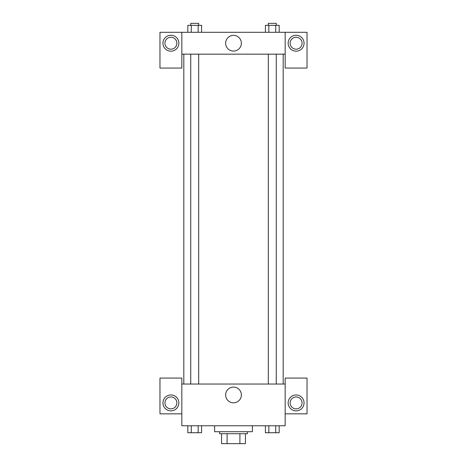 <?xml version="1.0" encoding="UTF-8"?>
<svg xmlns="http://www.w3.org/2000/svg" width="467" height="467" viewBox="0 0 467 467"><rect width="100%" height="100%" fill="white"/><g stroke="black" fill="none" stroke-linecap="round" stroke-linejoin="round"><path stroke-width="0.7" d="M239.91 433.715L239.91 443.65L221.574 443.65L221.574 433.715M239.91 443.65L245.426 443.65L245.426 433.715L245.426 443.65M247.411 431.724L247.411 433.715L219.589 433.715L219.589 431.724M227.09 433.715L227.09 443.65M214.622 425.764L214.622 431.724L252.378 431.724L252.378 425.764M285.168 413.844L307.029 413.844L307.029 378.072L285.168 378.072L285.168 425.764L181.832 425.764L181.832 378.072L159.971 378.072L159.971 413.844L181.832 413.844M170.904 410.861A7.951 7.951 0 0 1 164.016 398.935A7.951 7.951 0 0 1 177.787 398.935A7.951 7.951 0 0 1 170.904 410.861M164.939 402.91A5.96 5.96 0 0 1 170.904 396.95A5.96 5.96 0 0 1 176.865 402.91A5.96 5.96 0 0 1 170.904 408.876A5.96 5.96 0 0 1 164.939 402.91M225.637 394.965A7.863 7.863 0 0 1 237.429 388.153A7.863 7.863 0 0 1 237.429 401.772A7.863 7.863 0 0 1 225.637 394.965M285.168 384.032L181.832 384.032M296.096 410.861A7.951 7.951 0 0 1 289.213 398.935A7.951 7.951 0 0 1 302.984 398.935A7.951 7.951 0 0 1 296.096 410.861M290.135 402.91A5.96 5.96 0 0 1 296.096 396.95A5.96 5.96 0 0 1 302.061 402.91A5.96 5.96 0 0 1 296.096 408.876A5.96 5.96 0 0 1 290.135 402.91M283.183 54.154L283.183 384.032M276.266 384.032L276.266 54.154M198.685 54.154L198.685 384.032M285.168 54.154L285.168 68.065L307.029 68.065L307.029 32.293L285.168 32.293L285.168 54.154L181.832 54.154L181.832 68.065L159.971 68.065L159.971 32.293L181.832 32.293L181.832 54.154M176.865 43.221A5.96 5.96 0 0 1 170.904 49.187A5.96 5.96 0 0 1 164.939 43.221A5.96 5.96 0 0 1 170.904 37.261A5.96 5.96 0 0 1 176.865 43.221M170.904 51.172A7.951 7.951 0 0 1 164.016 39.246A7.951 7.951 0 0 1 177.787 39.246A7.951 7.951 0 0 1 170.904 51.172M302.061 43.221A5.96 5.96 0 0 1 293.118 48.387A5.96 5.96 0 0 1 293.118 38.06A5.96 5.96 0 0 1 302.061 43.221M296.096 51.172A7.951 7.951 0 0 1 289.213 39.246A7.951 7.951 0 0 1 302.984 39.246A7.951 7.951 0 0 1 296.096 51.172M285.168 32.293L181.832 32.293M225.637 43.221A7.863 7.863 0 0 1 237.429 36.414A7.863 7.863 0 0 1 237.429 50.027A7.863 7.863 0 0 1 225.637 43.221M279.173 32.293L279.173 25.335L265.408 25.335L265.408 32.293M275.734 25.335L275.734 32.293M268.846 25.335L268.846 32.293M268.315 25.335L268.315 23.35L276.266 23.35L276.266 25.335M201.592 32.293L201.592 25.335L187.827 25.335L187.827 32.293M198.154 25.335L198.154 32.293M191.266 25.335L191.266 32.293M190.734 25.335L190.734 23.35L198.685 23.35L198.685 25.335M279.173 425.764L279.173 432.722L265.408 432.722L265.408 425.764M275.734 425.764L275.734 432.722M268.846 425.764L268.846 432.722M276.266 432.722L268.315 432.734M201.592 425.764L201.592 432.722L187.827 432.722L187.827 425.764M198.154 425.764L198.154 432.722M191.266 425.764L191.266 432.722M198.685 432.722L190.734 432.734M183.817 54.154L183.817 384.032M268.315 384.032L268.315 54.154M190.734 54.154L190.734 384.032"/></g></svg>
